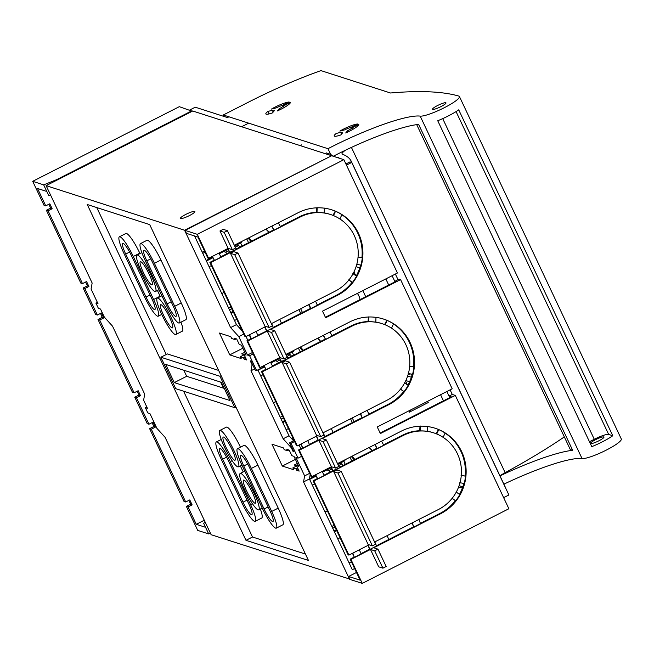 <?xml version="1.0" encoding="UTF-8"?>
<svg xmlns="http://www.w3.org/2000/svg" width="654" height="654" viewBox="0 0 654 654"><rect width="100%" height="100%" fill="white"/><g stroke="black" fill="none" stroke-linecap="round" stroke-linejoin="round"><path stroke-width="0.98" d="M296.532 465.574L299.148 471.117L296.712 470.332L296.066 468.959L292.845 467.921L293.695 469.719L282.299 466.049L271.974 444.213L283.37 447.884L284.22 449.682L287.441 450.712L286.795 449.347L289.231 450.132L291.848 455.658L293.981 456.353L298.674 466.269L296.532 465.574L297.987 464.831M310.192 474.575L309.407 478.941L303.546 481.933L304.625 475.891L295.919 457.473L298.036 458.152L291.03 443.338L289.591 442.872L293.859 451.889L293.172 451.669L291.341 447.794L283.149 438.769L250.997 370.761L252.076 364.719L250.245 360.844L250.923 361.065L255.183 370.082L256.621 370.54L249.615 355.727L247.498 355.04L238.792 336.622L230.592 327.597L184.567 230.233L46.123 185.646L92.149 283.019L91.07 289.052L98.026 303.758L95.909 303.08L98.411 308.377L100.528 309.056L104.354 317.149L112.545 326.174L144.697 394.19L143.618 400.223L147.444 408.317L145.327 407.638L147.837 412.927L149.946 413.614L156.903 428.321L165.102 437.346L211.128 534.71L349.89 579.133M303.546 481.933L349.571 579.297M243.983 354.411L246.599 359.945L244.163 359.16L243.517 357.787L240.296 356.749L241.146 358.547L229.75 354.877L219.425 333.041L230.821 336.712L231.671 338.51L234.892 339.54L234.246 338.175L236.683 338.96L239.299 344.486L241.432 345.181L246.125 355.097L243.983 354.411L245.446 353.667M245.986 540.327L87.235 204.498L149.709 224.616L308.459 560.445L245.986 540.327L252.501 537.008L305.434 554.061M309.62 473.349L304.625 475.891M296.63 465.795L294.243 465.019L297.341 463.441M309.407 478.941L352.31 569.691L354.607 568.522M300.881 448.791L299.091 444.998M257.872 369.911L289.011 435.785L293.597 440.837M262.025 366.583L262.483 367.556L256.621 370.54M246.035 336.548L247.825 340.333M194.557 235.971L236.462 324.613L242.397 331.153M244.784 352.269L241.694 353.847L244.081 354.623M298.379 469.482L296.712 470.332M297.733 468.117L296.066 468.959M296.712 465.959L292.845 467.921M295.412 459.37L282.299 466.049M331.292 428.599L333.082 432.392M293.139 438.491L291.995 439.071M288.839 450.001L287.441 450.712M286.133 429.703L288.43 428.534M282.773 422.59L285.07 421.421M282.373 421.74L284.67 420.579M281.13 419.116L283.427 417.947M280.264 417.277L282.553 416.108M264.388 366.984L258.019 370.221M262.368 367.303L264.118 366.412M270.895 362.962L279.593 358.531M286.37 355.081L293.36 351.525L293.017 350.797M242.863 348.198L229.75 354.877M244.163 354.787L240.296 356.749M245.185 356.945L243.517 357.787M245.83 358.31L244.163 359.16M236.29 338.829L234.892 339.54M240.582 327.319L239.446 327.899M234.524 320.517L236.822 319.348M231.164 313.405L233.453 312.236M230.764 312.555L233.053 311.386M229.521 309.931L231.81 308.762M228.647 308.091L230.944 306.922M212.779 257.799L206.411 261.036M206.141 260.464L212.509 257.226M219.286 253.768L227.984 249.346M234.761 245.896L241.743 242.34L241.4 241.612M202.773 253.351L205.07 252.182M202.241 252.223L204.538 251.054M236.462 324.613L230.592 327.597M331.325 155.897L184.567 230.233M243.787 334.08L238.792 336.622M252.493 352.506L247.498 355.04M253.163 353.92L249.615 355.727M252.542 364.482L252.076 364.719M250.997 370.761L254.627 368.905M283.149 438.769L289.011 435.785M291.807 447.557L291.341 447.794M293.638 451.432L293.172 451.669M294.12 440.567L289.591 442.872M294.57 441.532L291.03 443.338M301.576 456.353L298.036 458.152M331.177 155.587L192.734 111L46.123 185.646M185.842 214.389A7.979 1.324 154.7 0 1 194.867 211.569A7.979 1.324 154.7 0 1 189.472 215.558A7.979 1.324 154.7 0 1 180.439 218.387A7.979 1.324 154.7 0 1 185.842 214.389M462.345 488.146L458.634 486.952M349.097 562.906L351.394 561.737M387.054 535.675L388.852 539.46M337.75 538.896L340.047 537.727M334.382 531.776L336.679 530.607M333.981 530.934L336.279 529.765M332.739 528.301L335.036 527.132M331.872 526.462L334.169 525.293M315.996 476.169L309.628 479.415M309.44 478.802L315.727 475.597M322.512 472.147L331.202 467.716M337.987 464.266L344.969 460.71L344.625 459.983M281.473 323.207L279.675 319.414M183.807 370.238L186.668 376.295L224.273 388.402M248.896 504.103L228.565 461.086A12.99 2.232 63 0 0 219.719 448.562A12.99 2.232 63 0 0 222.662 459.182L242.994 502.198A12.99 2.232 63 0 0 251.422 514.731A12.99 2.232 63 0 0 251.839 514.723A12.99 2.232 63 0 0 248.896 504.103M250.588 504.643L230.257 461.634A20.413 3.507 -117 0 0 216.351 441.949A20.413 3.507 -117 0 0 220.97 458.642L241.301 501.651A20.413 3.507 -117 0 0 255.207 521.336A20.413 3.507 -117 0 0 250.588 504.643L252.419 503.711M243.214 471.935L240.329 465.844M260.357 509.016A20.413 3.507 63 0 1 261.723 518.025L255.207 521.336M96.776 207.571L166.23 354.509M183.578 391.198L252.501 537.008M140.487 243.607L147.003 240.288A20.413 3.507 63 0 1 160.909 259.973L181.24 302.982A20.413 3.507 63 0 1 185.859 319.683L179.343 322.994A20.413 3.507 -117 0 0 174.724 306.301L154.393 263.292A20.413 3.507 -117 0 0 140.487 243.607A20.413 3.507 -117 0 0 145.106 260.3L165.437 303.309A20.413 3.507 -117 0 0 179.343 322.994M157.442 290.482L160.132 296.188A20.413 3.507 63 0 1 160.32 296.573M139.989 253.564L139.801 253.18A20.413 3.507 63 0 0 125.903 233.494L119.38 236.805A20.413 3.507 -117 0 0 123.998 253.507L144.338 296.515A20.413 3.507 -117 0 0 158.235 316.201A20.413 3.507 -117 0 0 153.616 299.507L133.285 256.491A20.413 3.507 -117 0 0 119.38 236.805M237.459 448.742L243.975 445.423A20.413 3.507 63 0 1 257.88 465.108L278.212 508.125A20.413 3.507 63 0 1 282.83 524.819L276.315 528.138A20.413 3.507 -117 0 0 271.696 511.444L251.365 468.428A20.413 3.507 -117 0 0 237.459 448.742A20.413 3.507 -117 0 0 242.078 465.435L262.409 508.452A20.413 3.507 -117 0 0 276.315 528.138M218.632 370.426L167.391 353.92L160.868 357.239L175.73 388.672L234.827 407.704L235.98 407.115M219.867 430.455A20.413 3.507 -117 0 0 225.229 448.693A20.413 3.507 -117 0 0 237.729 466.842A20.413 3.507 -117 0 0 238.391 466.833A20.413 3.507 -117 0 0 233.028 448.595A20.413 3.507 -117 0 0 220.529 430.446A20.413 3.507 -117 0 0 219.867 430.455L226.382 427.136A20.413 3.507 63 0 1 227.044 427.127A20.413 3.507 63 0 1 240.468 447.213M180.978 322.169A20.413 3.507 63 0 1 182.343 331.169L175.828 334.488A20.413 3.507 -117 0 0 170.465 316.25A20.413 3.507 -117 0 0 157.966 298.101A20.413 3.507 -117 0 0 157.303 298.11A20.413 3.507 -117 0 0 162.666 316.348A20.413 3.507 -117 0 0 175.166 334.496A20.413 3.507 -117 0 0 175.828 334.488M173.04 305.761L152.701 262.744A12.99 2.232 63 0 0 143.855 250.22A12.99 2.232 63 0 0 146.798 260.84L167.13 303.857A12.99 2.232 63 0 0 175.558 316.389A12.99 2.232 63 0 0 175.975 316.381A12.99 2.232 63 0 0 173.04 305.761M125.691 254.046A12.99 2.232 63 0 1 122.748 243.427A12.99 2.232 63 0 1 131.601 255.951L151.932 298.96A12.99 2.232 63 0 1 154.867 309.587A12.99 2.232 63 0 1 154.45 309.595A12.99 2.232 63 0 1 146.022 297.063L125.691 254.046L129.615 252.052M270.004 510.897A12.99 2.232 63 0 1 272.947 521.524A12.99 2.232 63 0 1 272.522 521.524A12.99 2.232 63 0 1 264.093 508.992L243.762 465.983A12.99 2.232 63 0 1 240.827 455.356A12.99 2.232 63 0 1 249.673 467.888L270.004 510.897M221.117 375.682L219.965 376.271L234.827 407.704M219.965 376.271L160.868 357.239M174.291 382.598L230.004 400.542L221.404 382.345L165.691 364.401L174.291 382.598L186.668 376.295M258.06 509.858A20.413 3.507 -117 0 0 258.722 509.85A20.413 3.507 -117 0 0 253.36 491.612A20.413 3.507 -117 0 0 240.86 473.463A20.413 3.507 -117 0 0 240.198 473.471A20.413 3.507 -117 0 0 245.561 491.71A20.413 3.507 -117 0 0 258.06 509.858M243.983 480.077A12.99 2.232 63 0 1 251.937 491.628A12.99 2.232 63 0 1 255.354 503.237A12.99 2.232 63 0 1 254.937 503.237A12.99 2.232 63 0 1 246.975 491.694A12.99 2.232 63 0 1 243.566 480.085A12.99 2.232 63 0 1 243.983 480.077M223.652 437.068A12.99 2.232 63 0 1 231.606 448.611A12.99 2.232 63 0 1 235.023 460.22A12.99 2.232 63 0 1 234.598 460.228A12.99 2.232 63 0 1 226.644 448.677A12.99 2.232 63 0 1 223.235 437.068A12.99 2.232 63 0 1 223.652 437.068M172.043 327.883A12.99 2.232 63 0 1 164.089 316.332A12.99 2.232 63 0 1 160.671 304.723A12.99 2.232 63 0 1 161.097 304.715A12.99 2.232 63 0 1 169.051 316.266A12.99 2.232 63 0 1 172.46 327.875A12.99 2.232 63 0 1 172.043 327.883M137.634 255.085A20.413 3.507 -117 0 0 136.972 255.093A20.413 3.507 -117 0 0 142.335 273.331A20.413 3.507 -117 0 0 154.834 291.48A20.413 3.507 -117 0 0 155.497 291.471A20.413 3.507 -117 0 0 150.134 273.241A20.413 3.507 -117 0 0 137.634 255.085M151.712 284.866A12.99 2.232 63 0 1 143.757 273.315A12.99 2.232 63 0 1 140.34 261.714A12.99 2.232 63 0 1 140.757 261.706A12.99 2.232 63 0 1 148.72 273.258A12.99 2.232 63 0 1 152.129 284.858A12.99 2.232 63 0 1 151.712 284.866M146.774 406.902L145.327 407.638M97.356 302.344L95.909 303.08M428.264 402.537L409.167 412.265A3.711 3.605 -72.1 0 1 410.164 410.859A3.711 3.605 107.9 0 0 411.023 409.756M349.988 457.252L351.778 461.045M343.816 461.299L345.263 464.365M359.716 299.785A3.711 3.605 107.9 0 0 359.487 297.227L358.605 295.355A7.423 7.21 107.9 0 0 357.288 293.442M298.379 348.067L300.17 351.86M292.207 352.114L293.654 355.179M246.762 238.882L248.561 242.675M240.59 242.928L242.045 245.994M237.982 253.024L233.764 251.659L230.502 253.319L234.721 254.676L237.982 253.024L272.391 325.815L269.129 327.474L234.721 254.676M230.502 253.319L264.911 326.109L269.129 327.474M265.9 326.428L245.675 336.728L210.645 262.614L300.235 216.997A41.562 40.36 107.9 0 1 330.491 214.487A41.562 40.36 107.9 0 1 358.147 250.703A41.562 40.36 107.9 0 1 335.273 291.112L271.369 323.648M210.645 262.614L209.885 262.368L244.915 336.483L245.675 336.728M446.854 391.517L449.02 396.095L451.293 396.831L380.137 433.062M396.038 281.294L395.793 280.787L396.553 281.032L325.398 317.255M197.917 237.059L207.849 258.068L208.61 258.314L197.271 234.32L185.033 230.38L186.439 233.355L197.917 237.059M212.403 256.376L214.512 260.472L212.166 256.499M213.956 260.292L209.885 262.368M283.991 358.899L271.475 332.436L274.737 330.777L287.245 357.248L283.991 358.899L279.773 357.542L260.218 367.499L259.466 367.254L246.95 340.783L251.022 338.707L249.231 334.913M270.535 362.251L272.644 366.338L266.129 369.657L263.775 365.684M265.565 369.477L261.494 371.554L296.532 445.668L297.292 445.914L262.254 371.799L261.494 371.554M335.6 468.092L338.862 466.433L326.346 439.962L323.092 441.622L335.6 468.092L331.382 466.727L311.835 476.684L311.075 476.439L298.559 449.968L302.638 447.892L300.84 444.107M322.144 471.436L324.253 475.532L317.738 478.842L315.392 474.878M317.182 478.663L313.111 480.739L348.141 554.854L348.901 555.099L313.871 480.984L313.111 480.739M356.471 572.471L348.623 576.468L360.109 580.163L350.176 559.154L354.247 557.085L352.457 553.292M330.867 466.997L332.657 470.79L324.065 475.164M381.601 441.164L383.71 445.251L377.195 448.57L374.848 444.597M376.639 448.391L339.54 467.283M367.932 545.411L369.723 549.205L361 553.644M376.475 545.763L413.704 526.805L411.914 523.012M227.641 248.618L229.431 252.411L220.839 256.785M278.375 222.785L280.484 226.881L273.969 230.2L271.623 226.227M273.413 230.02L236.315 248.912M273.249 327.392L310.478 308.435L308.688 304.641M257.774 335.273L266.832 330.94L265.083 326.845M264.707 327.041L266.497 330.826M279.25 357.812L281.04 361.597L272.448 365.97M329.992 331.97L332.101 336.066L325.586 339.385L323.231 335.412M325.022 339.205L287.923 358.098M324.866 436.578L362.095 417.62L360.297 413.827M316.315 436.226L318.114 440.019L309.391 444.458M358.073 257.006L361.94 257.668A46.393 45.044 107.9 0 0 357.722 233.069A46.393 45.044 107.9 0 0 341.862 214.749M332.992 215.387L335.2 211.152A46.393 45.044 107.9 0 0 331.594 209.771M324.221 212.902A41.562 40.36 -72.1 0 1 329.73 214.242L330.491 214.487M280.296 226.513L299.475 216.752A41.562 40.36 -72.1 0 1 316.454 212.37L316.789 207.817M317.231 304.993L336.54 295.167A46.393 45.044 107.9 0 0 352.13 282.266L348.852 280.035M356.258 275.988A46.393 45.044 107.9 0 0 360.624 265.017M420.457 523.372L439.766 513.537A46.393 45.044 107.9 0 0 455.356 500.637L452.077 498.405M459.484 494.367A46.393 45.044 107.9 0 0 463.849 483.396M461.291 475.384L465.166 476.038A46.393 45.044 107.9 0 0 460.939 451.448A46.393 45.044 107.9 0 0 445.08 433.12M427.446 431.272A41.562 40.36 -72.1 0 1 432.956 432.613L433.716 432.858A41.562 40.36 107.9 0 0 403.461 435.368L313.871 480.984M436.21 433.757L438.425 429.523A46.393 45.044 107.9 0 0 434.82 428.149M383.522 444.884L402.701 435.123A41.562 40.36 -72.1 0 1 419.68 430.749L420.015 426.195M368.848 414.186L388.157 404.352A46.393 45.044 107.9 0 0 403.739 391.452L400.469 389.22M407.867 385.181A46.393 45.044 107.9 0 0 412.241 374.211M409.682 366.199L413.549 366.853A46.393 45.044 107.9 0 0 409.33 342.255A46.393 45.044 107.9 0 0 393.471 323.934M375.829 322.087A41.562 40.36 -72.1 0 1 381.347 323.428L382.108 323.673A41.562 40.36 107.9 0 0 351.852 326.183L262.254 371.799M384.601 324.572L386.808 320.337A46.393 45.044 107.9 0 0 383.203 318.964M331.913 335.698L351.092 325.937A41.562 40.36 -72.1 0 1 368.063 321.555L368.406 317.01M385.819 278.915L388.713 285.021M440.567 394.722L443.453 400.828M392.114 275.71L395 281.825M395.793 280.787L399.054 279.127L400.575 279.618L325.643 317.77L322.512 311.149L397.444 272.996L343.881 159.674L197.271 234.32M398.016 279.65L395.368 274.059M337.521 463.604L401.425 431.068A46.393 45.044 -72.1 0 1 416.533 426.465A46.393 45.044 -72.1 0 1 420.792 426.171A46.393 45.044 -72.1 0 1 435.196 428.264A46.393 45.044 -72.1 0 1 461.699 451.685A46.393 45.044 -72.1 0 1 456.108 500.882A46.393 45.044 -72.1 0 1 453.279 504.193A46.393 45.044 -72.1 0 1 440.526 513.782L373.736 547.79L377.963 549.147L374.701 550.807L382.917 568.179L378.691 566.814L370.483 549.45L350.936 559.399L362.275 583.384L350.029 579.444L348.623 576.468M285.912 354.419L349.816 321.882A46.393 45.044 -72.1 0 1 364.924 317.28A46.393 45.044 -72.1 0 1 369.183 316.986A46.393 45.044 -72.1 0 1 383.587 319.078A46.393 45.044 -72.1 0 1 410.091 342.5A46.393 45.044 -72.1 0 1 404.499 391.697A46.393 45.044 -72.1 0 1 401.662 395.008A46.393 45.044 -72.1 0 1 388.917 404.597L322.128 438.605L326.346 439.962M234.304 245.234L298.199 212.689A46.393 45.044 -72.1 0 1 313.307 208.095A46.393 45.044 -72.1 0 1 317.566 207.8A46.393 45.044 -72.1 0 1 331.97 209.893A46.393 45.044 -72.1 0 1 358.474 233.314A46.393 45.044 -72.1 0 1 352.89 282.512A46.393 45.044 -72.1 0 1 350.053 285.823A46.393 45.044 -72.1 0 1 337.3 295.412L270.519 329.412L274.737 330.777M219.948 230.985L223.202 229.325L227.428 230.69L224.167 232.342L219.948 230.985L228.156 248.357L208.61 258.314M450.107 389.858L452.274 394.444L455.315 395.417L380.383 433.569L377.252 426.956L452.184 388.803L400.575 279.618M455.315 395.417L508.877 508.738L362.275 583.384M382.917 568.179L386.171 566.519L377.963 549.147M354.247 557.085L352.833 553.096M359.348 549.777L361.098 553.873L354.582 557.192M369.723 549.205L368.308 545.215M374.824 541.904L376.573 545.992L370.058 549.311M413.704 526.805L412.29 522.824M418.805 519.505L420.555 523.601L414.039 526.92M374.701 550.807L370.483 549.45M350.176 559.154L350.936 559.399M433.716 432.858A41.562 40.36 107.9 0 1 461.372 469.073A41.562 40.36 107.9 0 1 438.491 509.482L374.595 542.019M369.126 544.798L348.901 555.099M332.657 470.79L339.728 467.651L337.619 463.555M333.213 470.97L331.104 466.874M377.195 448.57L375.085 444.475M317.738 478.842L315.629 474.755M298.559 449.968L299.319 450.214L311.835 476.684M302.638 447.892L301.216 443.911M307.732 440.592L309.489 444.687L302.974 448.006M318.114 440.019L316.691 436.03M323.207 432.711L324.964 436.807L318.449 440.126M362.095 417.62L360.673 413.639M367.188 410.32L368.946 414.415L362.43 417.734M323.092 441.622L318.866 440.256L299.319 450.214M382.108 323.673A41.562 40.36 107.9 0 1 409.756 359.888A41.562 40.36 107.9 0 1 386.882 400.297L322.978 432.834M317.509 435.613L297.292 445.914M281.04 361.597L288.12 358.466L286.011 354.37M281.604 361.776L279.487 357.689M266.129 369.657L264.012 365.561M246.95 340.783L247.711 341.028L260.218 367.499M315.58 301.134L317.337 305.23L310.822 308.541L309.064 304.453M271.598 323.526L273.347 327.621L266.832 330.94M256.123 331.406L257.872 335.502L251.357 338.821L249.607 334.725M271.475 332.436L267.257 331.071L247.711 341.028M317.149 207.661L317.01 212.55A41.562 40.36 -72.1 0 1 324.212 212.983L324.351 208.095M317.01 212.55L316.454 212.37M361.94 257.668L357.861 257.055M348.795 279.789L352.13 282.266M352.465 282.373A46.393 45.044 107.9 0 0 356.544 276.192L352.874 273.609M356.561 264.363L360.975 265.074A46.393 45.044 107.9 0 0 362.275 257.774M339.876 219.025L341.895 214.667A46.393 45.044 107.9 0 0 335.535 211.258L333.515 215.616M227.428 230.69L235.636 248.054L232.374 249.714L228.156 248.357M214.512 260.472L221.027 257.153L218.918 253.057M229.431 252.411L236.503 249.272L234.394 245.185M229.987 252.591L227.878 248.495M273.969 230.2L271.86 226.104M185.033 230.38L331.635 155.734L343.881 159.674M449.02 396.095L452.274 394.444M337.39 157.589L338.069 157.238L339.393 158.235M459.092 485.693L462.795 486.887M418.168 407.679L417.571 406.42M407.36 384.822L405.594 381.078M409.584 381.748L405.848 380.546M412.159 374.513L410.189 373.875M365.725 296.728L362.831 290.621M355.751 275.636L353.986 271.892M359.782 267.878L356.087 266.693M333.074 156.2L330.45 154.238L326.33 152.913M345.917 163.99L350.021 161.898L351.713 162.437L346.448 165.119M351.713 162.437L508.894 494.964L503.637 497.645M300.088 145.572L301.42 144.894M300.717 313.405L298.927 309.612M350.544 418.797L352.334 422.59M302.45 312.522L300.66 308.729M411.341 377.244L407.638 376.05M352.269 417.914L354.067 421.707M408.006 374.897L409.731 374.014M232.374 249.714L224.167 232.342M267.257 331.071L279.773 357.542M400.403 388.975L403.739 391.452M404.074 391.558A46.393 45.044 107.9 0 0 408.153 385.378L404.483 382.794M408.17 373.548L412.592 374.268A46.393 45.044 107.9 0 0 413.892 366.959L409.469 366.248M391.493 328.21L393.512 323.853A46.393 45.044 107.9 0 0 387.152 320.444L385.132 324.809M368.758 316.847L368.619 321.735A41.562 40.36 -72.1 0 1 375.829 322.177L375.968 317.28M368.619 321.735L368.063 321.555M282.119 362.504L285.373 360.844L289.591 362.21L324 435L320.746 436.659L316.528 435.294L282.119 362.504L286.338 363.869L289.591 362.21M320.746 436.659L286.338 363.869M325.586 339.385L323.477 335.289M331.382 466.727L318.866 440.256M452.02 498.16L455.356 500.637M455.691 500.743A46.393 45.044 107.9 0 0 459.77 494.563L456.091 491.98M459.787 482.734L464.201 483.453A46.393 45.044 107.9 0 0 465.501 476.145L461.078 475.433M443.101 437.395L445.121 433.038A46.393 45.044 107.9 0 0 438.76 429.629L436.741 433.994M420.375 426.032L420.236 430.921A41.562 40.36 -72.1 0 1 427.438 431.362L427.577 426.465M420.236 430.921L419.68 430.749M333.728 471.689L336.99 470.038L341.208 471.395L375.617 544.185L372.355 545.845L368.137 544.488L333.728 471.689L337.946 473.055L372.355 545.845M337.946 473.055L341.208 471.395M223.987 116.445L223.292 114.981L249.354 101.713A111.335 18.476 -25.3 0 1 320.959 70.616L390.487 92.999A855.514 142 -25.3 0 1 421.65 91.625A855.514 142 -25.3 0 1 458.789 96.073A22.285 3.695 -25.3 0 1 459.427 96.53L621.3 438.981A22.285 3.695 154.7 0 1 605.277 450.614A22.285 3.695 154.7 0 1 582.052 458.56A82.576 13.709 -25.3 0 0 503.891 484.164M330.671 154.401L327.973 148.695L223.292 114.981M327.973 148.695A82.576 13.709 154.7 0 1 330.613 147.338A82.576 13.709 154.7 0 1 420.179 116.11A22.285 3.695 -25.3 0 0 443.404 108.163A22.285 3.695 -25.3 0 0 459.427 96.53M437.591 105.507A7.423 1.234 154.7 0 1 445.987 102.882A7.423 1.234 154.7 0 1 440.968 106.594A7.423 1.234 154.7 0 1 432.564 109.226A7.423 1.234 154.7 0 1 437.591 105.507M358.752 124.423A13.546 2.248 154.7 0 1 345.704 132.975L347.593 130.735A6.123 1.014 -25.3 0 0 351.901 127.914L358.752 124.423M340.84 134.928A13.546 2.248 154.7 0 1 334.235 135.934A13.546 2.248 154.7 0 1 336.254 133.449L341.216 132.198A6.123 1.014 -25.3 0 0 340.947 132.762A6.123 1.014 -25.3 0 0 342.729 132.688L340.84 134.928M357.485 124.015L350.634 127.505A6.123 1.014 -25.3 0 0 344.813 129.844L339.851 131.086A13.546 2.248 154.7 0 1 343.399 129.157A13.546 2.248 154.7 0 1 357.485 124.015M282.258 105.482A6.123 1.014 -25.3 0 0 276.429 107.82L271.467 109.071A13.546 2.248 154.7 0 1 275.023 107.133A13.546 2.248 154.7 0 1 289.109 101.999L282.258 105.482M267.87 111.425L272.832 110.174A6.123 1.014 -25.3 0 0 272.563 110.739A6.123 1.014 -25.3 0 0 274.345 110.665L272.465 112.905A13.546 2.248 154.7 0 1 265.851 113.919A13.546 2.248 154.7 0 1 267.87 111.425L269.056 113.935M290.376 102.408A13.546 2.248 154.7 0 1 277.329 110.951L279.217 108.711A6.123 1.014 -25.3 0 0 283.525 105.891L290.376 102.408M499.975 475.899A82.576 13.709 154.7 0 1 572.683 450.328L418.625 124.423A82.576 13.709 -25.3 0 0 345.418 150.232A82.576 13.709 -25.3 0 0 334.897 155.415A82.576 13.709 -25.3 0 0 333.254 156.257M612.773 435.744A22.285 3.695 -25.3 0 1 591.788 446.649L437.739 120.745A22.285 3.695 154.7 0 0 458.724 109.839L612.773 435.744L608.661 434.419A13.006 2.158 -25.3 0 0 594.282 439.275L589.467 441.728M564.312 436.905A185.556 30.795 154.7 0 1 505.158 472.662A16.702 2.771 -25.3 0 0 499.942 475.81M416.712 124.644L570.296 449.56L572.683 450.328M351.787 162.593A382.991 63.569 -25.3 0 0 351.28 161.325A382.991 63.569 -25.3 0 0 342.459 154.238A16.702 2.771 154.7 0 1 342.075 153.927A16.702 2.771 154.7 0 1 345.418 150.232M351.28 161.325L505.338 487.238A382.991 63.569 154.7 0 1 505.836 488.497M334.897 155.415A25.98 4.308 -25.3 0 0 334.014 156.502M595.557 439.684A7.423 1.234 154.7 0 1 603.953 437.06A7.423 1.234 154.7 0 1 598.933 440.771A7.423 1.234 154.7 0 1 590.529 443.404A7.423 1.234 154.7 0 1 595.557 439.684M352.645 129.476L351.901 127.914M347.593 130.735L348.124 131.855M284.261 107.452L283.525 105.891M279.217 108.711L279.74 109.831M351.304 456.59A25.236 4.341 63 0 1 354.125 459.852M352.702 458.086A22.171 3.81 63 0 1 354.354 459.737M354.852 459.484L352.163 456.149M369.101 447.524L372.183 450.663M369.208 447.467L369.257 447.508A23.609 4.063 63 0 1 372.224 450.475A23.609 4.063 63 0 1 372.314 450.59M299.696 347.397A25.236 4.341 63 0 1 302.516 350.667M301.093 348.901A22.171 3.81 63 0 1 302.745 350.552M303.235 350.299L300.546 346.963M317.492 338.339L320.566 341.478M317.599 338.281L317.648 338.314A23.609 4.063 63 0 1 320.607 341.29A23.609 4.063 63 0 1 320.705 341.404M248.079 238.211A25.236 4.341 63 0 1 250.899 241.481M249.476 239.716A22.171 3.81 63 0 1 251.128 241.367M251.627 241.113L248.937 237.778M265.884 229.153L268.957 232.293M265.982 229.096L266.039 229.129A23.609 4.063 63 0 1 268.998 232.096A23.609 4.063 63 0 1 269.096 232.219M226.873 253.711A3.711 0.638 -117 0 0 225.573 252.166L223.652 251.553M236.683 244.915L238.604 245.536A3.711 0.638 63 0 1 239.904 247.081M278.49 362.905A3.711 0.638 -117 0 0 277.182 361.351L275.26 360.738M288.291 354.1L290.212 354.721A3.711 0.638 63 0 1 291.521 356.267M330.098 472.09A3.711 0.638 -117 0 0 328.798 470.545L326.877 469.924M339.908 463.285L341.829 463.907A3.711 0.638 63 0 1 343.129 465.452M50.505 194.917L48.756 195.611L46.802 191.475L37.515 188.483L45.731 205.855L49.802 203.786L52.148 208.749L48.077 210.817L82.478 283.607L86.557 281.539L88.903 286.501L84.824 288.577L97.34 315.04L101.411 312.972L103.757 317.934L99.686 320.002L134.095 392.801L138.166 390.724L140.512 395.686L136.441 397.763L148.948 424.225L153.028 422.157L155.374 427.119L153.853 426.629L152.129 422.615M155.374 427.119L151.295 429.196L149.611 428.648L153.804 426.514M204.285 520.232L196.265 524.32L188.05 506.948L192.121 504.872L189.774 499.909L185.703 501.986L184.019 501.438L149.611 428.648M151.295 429.196L185.703 501.986M192.211 111.262L179.31 106.676L32.7 181.322L44.039 205.315L45.731 205.855M188.05 506.948L186.365 506.4L197.704 530.394L208.675 533.926L203.59 523.175L205.34 522.472M210.424 533.223L208.675 533.926M203.59 523.175L205.266 522.317M196.265 524.32L205.552 527.304M190.715 504.185L186.365 506.4M46.802 191.475L43.671 184.861L32.7 181.322M43.671 184.861L56.645 179.654L191.974 110.755M56.89 180.169L56.645 179.654M248.667 123.156L241.62 126.745M223.464 388.149L220.602 382.083M228.181 117.802L195.26 107.199L189.701 110.027M52.148 208.749L50.628 208.258L48.903 204.236M48.077 210.817L46.385 210.277L50.579 208.144M82.478 283.607L80.794 283.068L46.385 210.277M85.551 282.046L87.636 286.092L88.903 286.501M84.824 288.577L83.14 288.03L95.647 314.5L97.34 315.04M87.489 285.814L83.14 288.03M103.757 317.934L102.237 317.443L100.52 313.429M99.686 320.002L97.994 319.463L102.188 317.329M134.095 392.801L132.402 392.253L97.994 319.463M137.16 391.231L139.245 395.278L140.512 395.686M136.441 397.763L134.749 397.215L147.264 423.686L148.948 424.225M139.106 395L134.749 397.215M192.121 504.872L190.862 504.463L188.777 500.424M230.257 461.634L232.088 460.702M181.24 302.982L174.724 306.301M154.393 263.292L160.909 259.973M146.798 260.84L150.714 258.845M171.168 301.796L167.13 303.857M160.132 296.188L153.616 299.507M133.285 256.491L139.801 253.18M150.06 295.003L146.022 297.063M251.365 468.428L257.88 465.108M278.212 508.125L271.696 511.444M268.132 506.94L264.093 508.992M243.762 465.983L247.686 463.98M247.032 500.138L242.994 502.198M222.662 459.182L226.578 457.187M439.766 513.537L440.526 513.782M402.701 435.123L403.461 435.368M388.157 404.352L388.917 404.597M351.092 325.937L351.852 326.183M336.54 295.167L337.3 295.412M299.475 216.752L300.235 216.997M582.052 458.56L420.179 116.11M505.158 472.662L351.419 147.412M608.661 434.419L456.059 111.589M442.709 118.619L594.282 439.275M238.604 245.536L235.415 247.155M228.589 250.629L225.573 252.166M290.212 354.721L287.024 356.348M280.198 359.823L277.182 361.351M341.829 463.907L338.641 465.534M331.815 469.008L328.798 470.545M216.351 441.949L221.232 439.463M158.235 316.201L161.742 314.419M258.722 509.85L262.221 508.068M240.198 473.471L244.768 471.142M238.391 466.833L241.89 465.051M157.303 298.11L161.881 295.78M136.972 255.093L141.853 252.607M155.497 291.471L159.004 289.689M340.947 132.762L341.56 134.07M272.563 110.739L273.184 112.047M325.013 511.951L327.311 510.782M312.318 485.096L314.615 483.927M273.397 402.766L275.694 401.597M260.709 375.911L263.006 374.742M221.788 293.572L224.085 292.412M209.092 266.726L211.389 265.557"/></g></svg>
